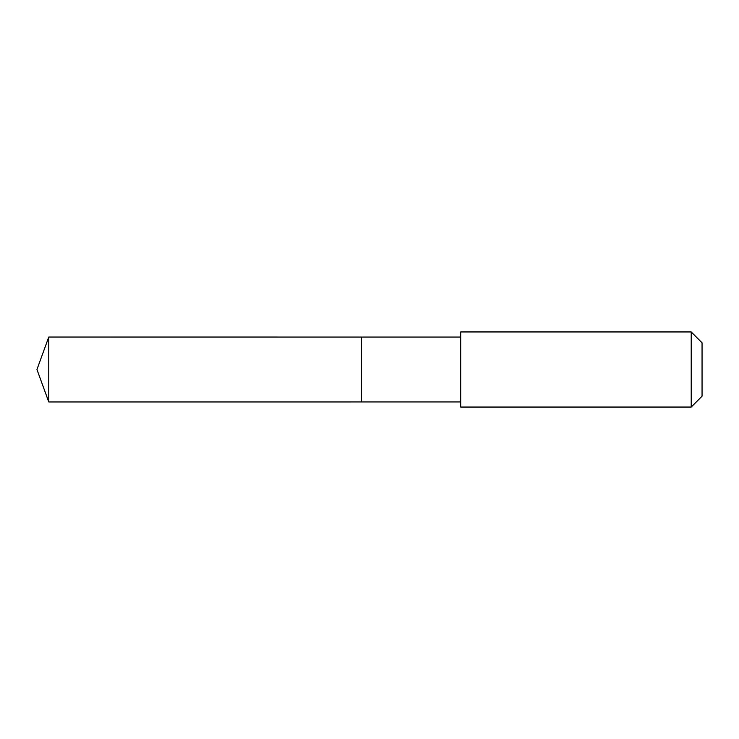 <?xml version="1.0" encoding="UTF-8"?>
<svg xmlns="http://www.w3.org/2000/svg" width="739" height="739" viewBox="0 0 739 739"><rect width="100%" height="100%" fill="white"/><g stroke="black" fill="none" stroke-linecap="round" stroke-linejoin="round"><path stroke-width="1.11" d="M361.454 401.942L361.454 337.058L48.765 337.049L48.765 401.951L361.454 401.942L361.454 337.058L460.674 337.058L460.674 401.942L48.765 401.951L36.95 369.5L48.765 401.951M460.683 380.058L460.683 407.05L691.214 407.05L691.214 331.95L460.683 331.95L460.683 380.058M691.214 331.95L702.05 342.794L702.05 396.206L691.214 407.05M36.95 369.5L48.765 337.049M460.674 401.942L460.683 407.05M460.674 337.058L460.683 331.95"/></g></svg>
